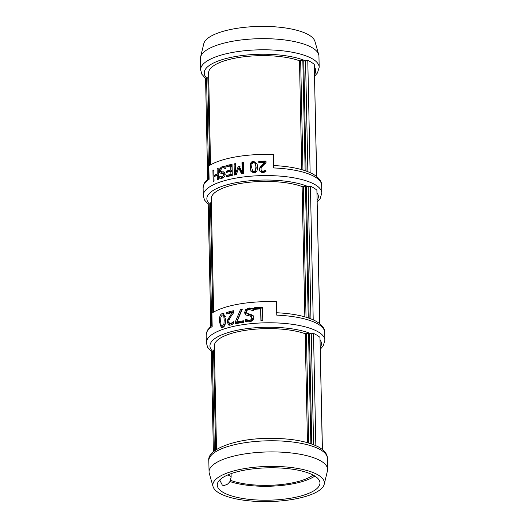 <?xml version="1.0" encoding="UTF-8"?>
<svg xmlns="http://www.w3.org/2000/svg" width="528" height="528" viewBox="0 0 528 528"><rect width="100%" height="100%" fill="white"/><g stroke="black" fill="none" stroke-linecap="round" stroke-linejoin="round"><path stroke-width="0.79" d="M239.125 323.044A59.288 18.685 178.8 0 0 235.415 323.75L235.369 321.75L240.53 309.395A59.288 18.685 -1.2 0 1 242.365 309.104L236.828 321.895A59.288 18.685 -1.2 0 1 239.092 321.473A59.288 18.685 -1.2 0 1 243.388 320.786L243.421 322.357A59.288 18.685 178.8 0 0 239.125 323.044M276.243 312.728C293.522 313.526 306.801 316.371 316.094 321.268C322.007 324.826 324.885 328.555 324.733 332.462A59.288 18.685 -1.2 0 0 276.771 315.143L276.487 301.778A59.288 18.685 178.8 0 0 238.729 304.108A59.288 18.685 178.8 0 0 211.906 313.15L212.183 326.515A59.288 18.685 -1.2 0 0 206.184 334.943L206.349 342.745L207.59 347.206L211.292 351.463M254.45 309.322L254.417 307.738A59.288 18.685 -1.2 0 1 262.515 307.289L262.799 320.654A59.288 18.685 178.8 0 0 260.931 320.727L260.68 308.939A59.288 18.685 178.8 0 0 254.45 309.322M246.873 313.421L248.754 314.635L253.315 315.962L252.813 315.249L253.757 317.585C253.598 319.948 252.094 321.374 249.242 321.856L245.236 321.473L245.197 319.348A59.288 18.685 -1.2 0 1 245.322 319.328L249.084 320.331C250.859 320.067 251.783 319.275 251.856 317.942L251.5 316.78L250.034 316.034L245.467 314.879L244.537 312.616L245.678 309.613L249.157 307.989L253.671 308.603L253.717 310.834A59.288 18.685 178.8 0 0 253.585 310.84L249.322 309.514C247.328 309.811 246.345 310.669 246.371 312.094L246.873 313.421L250.529 314.279L253.216 315.718M229.403 323.327L230.795 323.519L233.554 321.71A59.288 18.685 -1.2 0 1 233.64 321.691L233.68 323.598L230.716 325.096L228.829 325.09L227.337 322.304L227.839 319.466L232.214 312.576A59.288 18.685 178.8 0 0 226.717 314.002L226.684 312.451A59.288 18.685 -1.2 0 1 233.66 310.695L233.699 312.589L230.947 316.463C229.376 318.859 228.67 320.635 228.815 321.796L229.403 323.327L231.145 324.067M222.512 327.512L221.298 327.624L219.404 321.684C219.252 316.958 220.196 314.266 222.222 313.592L223.549 313.507L225.588 319.493C225.68 324.212 224.657 326.885 222.512 327.512M322.43 449.526L319.981 337.392A57.526 18.13 178.8 0 0 313.5 333.412L309.481 334.033A54.047 17.035 -1.2 0 0 308.563 333.656A1.762 0.554 -1.2 0 0 306.379 333.544L305.197 333.749L307.474 442.636M213.569 350.915L211.385 351.397M213.622 350.381A1.762 0.554 -1.2 0 1 213.556 350.236A1.762 0.554 -1.2 0 1 214.421 349.734M216.513 449.486L214.342 345.919A51.361 16.19 -1.2 0 1 248.087 329.96A51.361 16.19 -1.2 0 1 305.197 333.749M319.79 323.737L316.899 190.192A57.526 18.13 178.8 0 0 310.418 186.212L306.392 186.826A54.047 17.035 -1.2 0 0 305.481 186.457A1.762 0.554 -1.2 0 0 303.296 186.338L302.108 186.549L304.841 316.853M210.487 203.716L208.303 204.191M210.54 203.174A1.762 0.554 -1.2 0 1 210.474 203.029A1.762 0.554 -1.2 0 1 211.339 202.534M213.635 312.081L211.259 198.713A51.361 16.19 -1.2 0 1 245.005 182.761A51.361 16.19 -1.2 0 1 302.108 186.549M236.023 174.728A59.288 18.685 178.8 0 0 234.346 175.032L234.109 163.898A59.288 18.685 -1.2 0 1 235.495 163.64L235.693 173.237L238.326 166.247A59.288 18.685 -1.2 0 1 239.197 166.109L242.161 172.234L241.956 162.637A59.288 18.685 -1.2 0 1 243.329 162.459L243.566 173.6A59.288 18.685 178.8 0 0 241.56 173.864L238.715 168.056L236.273 174.682A59.288 18.685 178.8 0 0 236.023 174.728M273.161 165.521C290.539 166.327 303.871 169.204 313.157 174.148C318.971 177.685 321.803 181.394 321.651 185.255A59.288 18.685 -1.2 0 0 273.682 167.937L273.405 154.572A59.288 18.685 178.8 0 0 235.646 156.908A59.288 18.685 178.8 0 0 208.817 165.944L209.101 179.309A59.288 18.685 -1.2 0 0 203.102 187.744L204.151 183.229L209.068 177.685M213.154 181.52L212.923 170.379A59.288 18.685 -1.2 0 1 213.8 169.957L213.919 175.408A59.288 18.685 -1.2 0 1 217.226 174.002L217.114 168.551A59.288 18.685 -1.2 0 1 218.143 168.155L218.374 179.296A59.288 18.685 178.8 0 0 217.345 179.685L217.252 175.316A59.288 18.685 178.8 0 0 213.946 176.728L214.038 181.097A59.288 18.685 178.8 0 0 213.154 181.52M220.981 173.197C219.853 173.098 219.285 172.346 219.285 170.947L219.971 168.326L222.156 166.604L225.093 166.624L225.133 168.485A59.288 18.685 178.8 0 0 225.047 168.505L224.044 167.924L222.268 167.858L220.414 170.326L221.483 171.692L224.552 172.273L225.185 174.121C225.073 176.121 224.103 177.467 222.262 178.18L219.754 178.273L219.721 176.504A59.288 18.685 -1.2 0 1 219.8 176.477L222.163 176.92L223.938 174.629L222.75 173.237L220.506 173.118M223.1 172.201L221.14 171.633L224.618 172.24M225.185 174.167L222.75 173.237M225.971 165.719A59.288 18.685 -1.2 0 1 232.043 164.3L232.274 175.441A59.288 18.685 178.8 0 0 226.202 176.854L226.175 175.54A59.288 18.685 -1.2 0 1 230.914 174.405L230.848 171.356A59.288 18.685 178.8 0 0 226.42 172.405L226.393 171.085A59.288 18.685 -1.2 0 1 230.822 170.036L230.736 165.904A59.288 18.685 178.8 0 0 225.997 167.033L225.971 165.719L227.403 166.274L232.056 165.165M261.004 169.389L261.611 170.775L263.056 171.197L265.841 170.207A59.288 18.685 -1.2 0 1 265.927 170.207L265.96 171.798L262.97 172.491C260.707 172.458 259.519 171.468 259.406 169.521L259.967 167.27L264.535 162.386A59.288 18.685 178.8 0 0 258.773 162.512L258.746 161.225A59.288 18.685 -1.2 0 1 265.98 161.093L266.013 162.67L263.241 165.37C261.604 167.066 260.858 168.399 261.004 169.389L261.644 171.514L263.03 171.937L265.789 170.953L265.808 171.864M259.453 170.042L260.06 168.01L264.449 163.126L264.535 162.386M253.889 172.847L251.005 171.527L250.081 167.33C249.962 163.39 251.156 161.363 253.645 161.251L257.136 163.957L257.499 166.841C257.605 170.775 256.403 172.775 253.889 172.847M316.708 176.537L314.266 64.403A57.526 18.13 178.8 0 0 307.784 60.423L303.758 61.037A54.047 17.035 -1.2 0 0 302.841 60.667A1.762 0.554 -1.2 0 0 300.663 60.548L299.475 60.76L301.759 169.646M207.854 77.926L205.663 78.408M207.9 77.385A1.762 0.554 -1.2 0 1 207.841 77.24A1.762 0.554 -1.2 0 1 208.705 76.745M210.553 164.875L208.626 72.923A51.361 16.19 -1.2 0 1 242.372 56.971A51.361 16.19 -1.2 0 1 299.475 60.76M314.609 76.19L317.493 72.904L319.176 67.267L318.945 56.126A59.288 18.685 178.8 0 0 318.707 54.589A59.288 18.685 178.8 0 0 233.224 41.144A59.288 18.685 178.8 0 0 200.567 57.057A59.288 18.685 178.8 0 0 200.396 58.615L200.633 69.749L201.868 74.217L205.57 78.474M324.212 484.288L327.433 470.943A59.288 18.685 178.8 0 0 327.604 469.385A59.288 18.685 178.8 0 0 241.877 454.403A59.288 18.685 178.8 0 0 209.055 471.874A59.288 18.685 178.8 0 0 209.293 473.411L213.068 486.618A55.777 17.582 178.8 0 0 293.489 499.264A55.777 17.582 178.8 0 0 324.212 484.288A55.777 17.582 178.8 0 0 299.739 468.824A55.777 17.582 178.8 0 0 243.725 468.732A55.777 17.582 178.8 0 0 213.068 486.618M214.988 176.253L214.975 175.626M213.919 175.408L215.833 175.798L218.275 174.735M213.814 170.551L212.923 170.379M218.295 175.58L217.252 175.316M218.156 168.808L217.114 168.551M218.269 174.26L217.226 174.002M222.466 167.805L225.1 166.894M221.542 173.224L220.994 171.574M220.671 176.946L223.575 177.487M221.443 178.754L221.41 176.986M224.459 172.187L223.06 171.719M227.416 166.67L227.403 166.274M227.825 172.049L227.819 171.653L232.069 170.636L231.983 166.505L230.736 165.904M227.621 176.497L227.614 176.095L232.162 175.006L232.102 171.956L230.848 171.356M232.069 170.636L230.822 170.036M227.819 171.653L226.393 171.085M232.162 175.006L230.914 174.405M227.614 176.095L226.175 175.54M235.442 174.834L235.508 164.472M242.035 173.798L239.646 168.722L238.715 168.056M242.161 172.234L242.959 172.913L242.761 163.317L243.349 163.238M238.821 168.135L239.276 166.901L240.115 166.775M235.224 164.525L234.109 163.898M242.761 163.317L241.956 162.637M239.276 166.901L238.326 166.247M236.597 173.785L235.693 173.237M222.255 315.077L220.882 316.998L220.638 321.196L221.06 325.149L221.819 326.086L222.486 326.027L223.925 324.119L224.189 319.935L223.766 316.015L222.961 315.025L222.255 315.077M221.819 326.086L223.951 326.568M225.251 316.114L222.961 315.025M222.321 327.578L221.641 326.014M222.618 314.998L224.288 313.969M228.221 313.579L228.208 312.985L233.68 311.573M229.667 325.235L228.855 322.245M230.835 323.888L232.175 324.093L233.739 323.294M228.208 312.985L226.684 312.451M233.33 313.078L232.214 312.576M230.452 317.249L229.264 316.787M229.112 319.935L227.839 319.466M233.673 323.268L232.426 322.707M236.59 323.519L236.564 322.364L241.507 310.048L241.982 309.969M236.828 321.895L237.963 322.522L243.401 321.585M236.564 322.364L235.369 321.75M241.507 310.048L240.53 309.395M245.936 315.203L245.362 313.289L246.457 310.299L249.797 308.689L254.133 309.316M246.041 322.153L246.002 320.027L249.737 321.024C251.44 320.773 252.325 319.981 252.397 318.648L251.5 316.78M246.121 320.008L245.322 319.328M246.002 320.027L245.197 319.348M251.117 314.985L250.529 314.279M254.866 309.289L254.846 308.458L262.627 308.022M261.096 320.72L260.68 308.939M254.846 308.458L254.417 307.738M258.898 162.512L258.885 161.957L265.835 161.832L265.868 163.416M258.885 161.957L258.746 161.225M261.532 166.063L261.499 165.323M260.06 168.01L259.967 167.27M265.789 170.953L265.927 170.207M265.703 170.953L265.841 170.207M264.62 171.567L264.713 170.828M265.835 161.832L265.98 161.093M252.14 170.577L253.862 171.613L255.572 170.333L255.908 166.921L255.44 163.581L253.671 162.485L251.988 163.779L251.645 167.204L252.661 171.527M252.542 171.296L254.199 172.339L255.842 171.065L256.166 167.647L255.71 164.314M255.77 164.465L255.44 163.581M251.262 171.877L250.562 168.049C250.45 164.109 251.592 162.083 253.988 161.977L257.222 164.3M227.627 475.009A8.804 2.772 178.8 0 1 231.145 477.147L229.733 481.952L227.522 484.176L224.156 485.562L222.77 485.285A51.361 16.19 -1.2 0 1 222.248 484.968L219.701 479.985M230.571 480.348A48.424 15.266 178.8 0 0 313.071 475.055M311.784 443.995L309.481 334.033M309.144 318.206L306.392 186.826M306.062 171.006L303.758 61.037M245.692 469.94A51.361 16.19 178.8 0 0 217.259 485.074A51.361 16.19 178.8 0 0 291.522 498.056A51.361 16.19 178.8 0 0 319.961 482.922A51.361 16.19 178.8 0 0 245.692 469.94M229.977 481.569A51.361 16.19 178.8 0 0 314.82 476.065M318.707 54.589L314.932 41.382A55.777 17.582 178.8 0 0 234.511 28.736A55.777 17.582 178.8 0 0 203.788 43.712L200.567 57.057M324.733 332.462L324.898 340.256A59.288 18.685 178.8 0 0 239.171 325.274A59.288 18.685 178.8 0 0 206.349 342.745M320.133 340.019A55.763 17.576 -1.2 0 1 320.291 347.378M212.494 351.107A55.763 17.576 -1.2 0 1 240.814 329.578A55.763 17.576 -1.2 0 1 311.032 333.755M317.051 192.819A55.763 17.576 -1.2 0 1 317.203 200.178M317.242 201.98L320.126 198.686L321.816 193.057A59.288 18.685 178.8 0 0 236.089 178.068A59.288 18.685 178.8 0 0 203.267 195.538L204.501 200.006L208.21 204.263M209.411 203.907A55.763 17.576 -1.2 0 1 237.732 182.378A55.763 17.576 -1.2 0 1 307.949 186.556M314.417 67.03A55.763 17.576 -1.2 0 1 314.569 74.389M319.176 67.267A59.288 18.685 178.8 0 0 233.455 52.279A59.288 18.685 178.8 0 0 200.633 69.749M206.778 78.118A55.763 17.576 -1.2 0 1 235.099 56.588A55.763 17.576 -1.2 0 1 305.316 60.766M327.367 458.251C327.518 454.39 324.7 450.694 318.912 447.163C307.006 441.025 289.879 438.101 267.518 438.398C234.293 438.636 206.626 449.783 208.824 460.733A59.288 18.685 -1.2 0 1 241.646 443.263A59.288 18.685 -1.2 0 1 327.367 458.251L327.604 469.385M223.74 167.119L222.156 166.604M221.008 168.63L219.971 168.326M220.697 171.343L219.285 170.947M225.1 175.039L223.938 174.629M223.667 177.408L222.163 176.92M225.086 324.469L223.925 324.119M225.595 320.364L224.189 319.935M225.324 316.483L223.766 316.015M220.664 321.981L219.404 321.684M223.931 314.068L222.222 313.592M228.848 322.839L227.337 322.304M232.175 324.093L230.795 323.519M249.797 308.689L249.157 307.989M246.457 310.299L245.678 309.613M245.362 313.289L244.537 312.616M252.397 318.648L251.856 317.942M249.737 321.024L249.084 320.331M248.754 314.635L248.068 313.942M263.03 171.937L263.056 171.197M261.644 171.514L261.611 170.775M255.842 171.065L255.572 170.333M256.166 167.647L255.908 166.921M250.562 168.049L250.081 167.33M253.988 161.977L253.645 161.251M302.953 169.996L300.663 60.548M306.035 317.196L303.296 186.338M222.248 484.968L222.77 485.285M208.646 178.015L206.554 78.151M211.728 325.215L209.187 203.933M214.361 451.004L212.269 351.14M310.867 443.678L308.563 333.656M308.233 317.889L305.481 186.457M308.669 442.985L306.379 333.544M313.586 444.662L311.263 333.709M310.952 318.879L308.174 186.503M315.85 445.619L313.5 333.412M313.216 319.829L310.418 186.212M322.331 449.447L319.981 337.392M319.697 323.657L316.899 190.192M316.615 176.458L314.266 64.403M310.134 172.623L307.784 60.423M307.864 171.673L305.54 60.713M305.151 170.689L302.841 60.667M206.184 334.943L207.233 330.429L212.15 324.892M320.324 349.18L323.215 345.893L324.898 340.256M203.102 187.744L203.267 195.538M321.651 185.255L321.816 193.057M208.824 460.733L209.055 471.874M225.496 168.439L224.044 167.924M231.145 477.147L231.073 473.656M207.676 178.82L205.57 78.276M210.758 326.02L208.204 204.065M209.689 165.389L207.841 77.24M212.771 312.596L210.474 203.029M215.648 450.061L213.556 350.236M213.391 451.81L211.286 351.265"/></g></svg>

